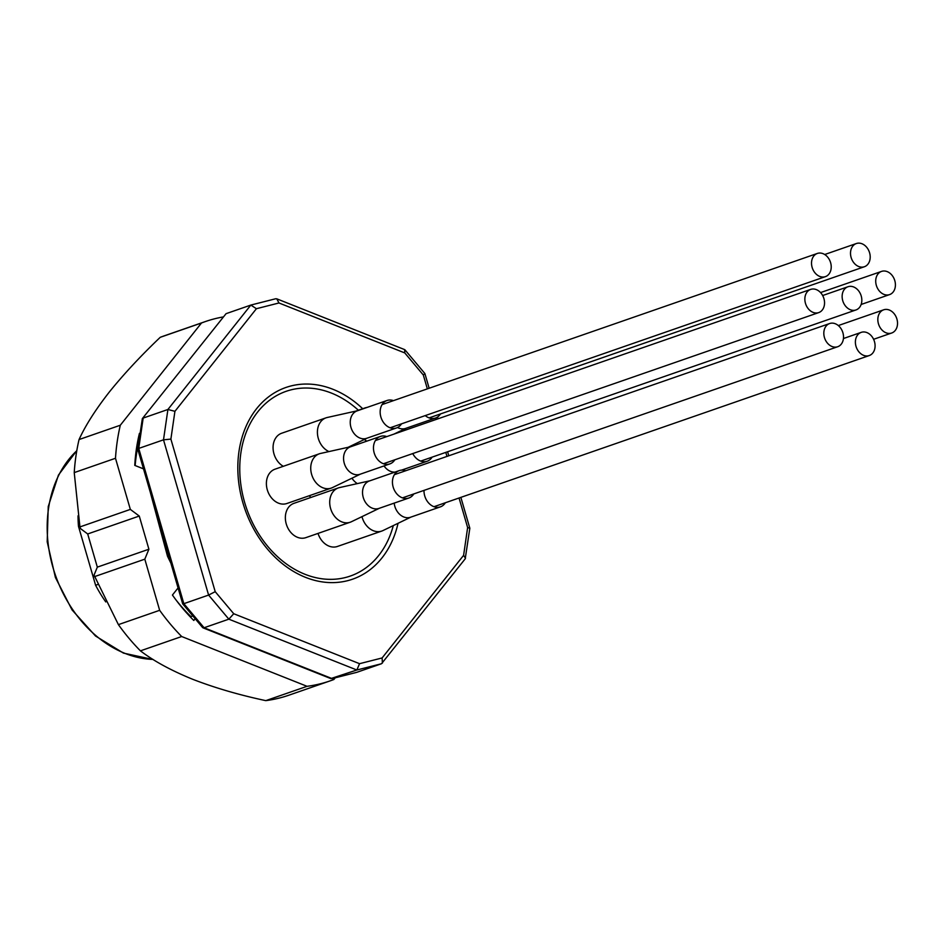 <?xml version="1.0" encoding="UTF-8"?>
<svg xmlns="http://www.w3.org/2000/svg" width="944" height="944" viewBox="0 0 944 944"><rect width="100%" height="100%" fill="white"/><g stroke="black" fill="none" stroke-linecap="round" stroke-linejoin="round"><path stroke-width="1.42" d="M78.022 515.837A120.679 93.574 -109.1 0 0 78.47 526.304L95.604 585.256L97.633 584.548M78.47 526.304L79.733 525.867M105.775 601.93A120.679 93.574 -109.1 0 1 95.604 585.256M460.861 497.37L469.829 528.227L465.227 558.801L381.506 663.738L356.749 672.34L332.099 678.606L204.081 627.76L228.837 619.17L233.734 613.73L215.208 591.676L170.888 439.102L174.923 411.324L256.414 308.712L278.976 302.977L404.787 352.938L423.313 374.992L427.349 388.869M202.972 627.819L330.789 678.583L356.856 670.004L228.837 619.17L208.6 595.074L163.501 439.833L138.744 448.424L183.844 603.676L182.699 603.865L202.606 627.559L204.081 627.76L183.844 603.676L208.6 595.074L215.208 591.676M170.888 439.102L163.501 439.833L167.914 409.484L250.833 305.077L226.076 313.668L142.343 418.617L137.753 449.084L138.744 448.424L143.169 418.074L167.914 409.484L174.923 411.324M398.049 523.306A101.492 78.694 -109.1 0 1 323.273 582.035A101.492 78.694 -109.1 0 1 242.879 502.727A101.492 78.694 -109.1 0 1 267.954 397.341A101.492 78.694 -109.1 0 1 362.708 408.728M226.076 313.668L142.343 418.617M182.699 603.865L137.753 449.084M251.175 304.983L275.648 298.764L276.793 298.835L278.976 302.977M276.793 298.835L404.61 349.599L404.787 352.938M404.976 349.858L424.883 373.553L423.313 374.992M250.833 305.077L256.414 308.712M469.829 528.227L467.634 527.566L463.598 555.343L382.108 657.956L359.546 663.691L233.734 613.73M465.475 558.234L463.598 555.343M382.403 663.101L382.108 657.956M381.506 663.738L356.856 670.004L359.546 663.691M393.306 525.584A97.787 75.815 -109.1 0 1 345.492 577.504A97.787 75.815 -109.1 0 1 240.083 460.094A97.787 75.815 -109.1 0 1 358.39 410.227M138.697 442.571A155.595 120.643 70.9 0 0 135.157 465.557M138.154 438.995L139.157 439.397M140.007 433.591L139.429 433.355A165.979 128.691 70.9 0 0 134.768 465.392L143.016 468.672A155.595 120.643 -109.1 0 1 143.075 467.504M175.667 599.523A155.595 120.643 70.9 0 0 190.889 616.597L190.487 617.105M190.889 616.597L192.836 615.925M178.463 589.292A155.595 120.643 -109.1 0 1 177.779 588.313L172.433 595.039A165.979 128.691 70.9 0 0 193.791 620.468L195.184 618.721M130.343 509.406L115.487 458.277A190.181 147.453 -109.1 0 1 120.301 425.237L201.497 322.99A190.181 147.453 -109.1 0 1 205.308 321.585L164.055 335.911A190.181 147.453 70.9 0 0 160.232 337.315C140.691 355.935 123.723 374.166 109.327 392.02C95.533 409.661 85.444 425.508 79.048 439.562A190.181 147.453 70.9 0 0 74.234 472.602L79.933 526.917L130.343 509.406L139.264 516.049L148.904 549.219L97.326 567.132L94.046 575.12L118.401 624.633A190.181 147.453 70.9 0 0 140.432 650.853C153.825 661.083 171.277 670.57 192.8 679.326C214.854 687.869 239.186 694.973 265.795 700.637A190.181 147.453 70.9 0 0 288.817 695.221L330.081 680.895A190.181 147.453 -109.1 0 1 307.048 686.312L265.795 700.637M97.326 567.132L87.698 533.962L80.535 528.628L79.933 526.917M87.698 533.962L139.264 516.049M115.487 458.277L74.234 472.602M120.301 425.237L79.048 439.562M160.232 337.315L201.497 322.99M205.308 321.585A190.181 147.453 -109.1 0 1 223.055 316.972M335.226 677.816L333.893 679.491A190.181 147.453 -109.1 0 1 330.081 680.895M307.048 686.312L181.685 636.527A190.181 147.453 -109.1 0 1 159.654 610.308L118.401 624.633M140.432 650.853L181.685 636.527M94.388 576.678L144.81 559.167L159.654 610.308M144.81 559.167L148.904 549.219M357.292 483.623A18.148 14.077 -109.1 0 1 351.935 478.219M310.906 497.441A18.148 14.077 -109.1 0 1 309.219 495.742M432.116 457.144A14.526 11.257 -109.1 0 1 427.172 461.238A14.526 11.257 -109.1 0 1 412.764 453.568M395.005 472.083A14.526 11.257 -109.1 0 1 384.031 465.923M328.972 451.574A18.148 14.077 -109.1 0 1 317.491 434.075A18.148 14.077 -109.1 0 1 326.022 417.838A18.148 14.077 -109.1 0 1 326.919 417.567A18.148 14.077 -109.1 0 1 327.226 417.496L357.599 410.711M283.306 466.312A18.148 14.077 -109.1 0 1 273.087 448.648A18.148 14.077 -109.1 0 1 281.678 433.237L326.022 417.838M401.507 423.832A14.526 11.257 -109.1 0 1 396.563 427.927A14.526 11.257 -109.1 0 1 381.164 417.909A14.526 11.257 -109.1 0 1 387.04 400.492A14.526 11.257 -109.1 0 1 387.748 400.28A14.526 11.257 -109.1 0 1 393.459 400.645M396.563 427.927L366.65 438.311A14.526 11.257 -109.1 0 1 351.251 428.293A14.526 11.257 -109.1 0 1 357.127 410.876L387.04 400.492M403.902 469.321L403.289 469.616A18.148 14.077 -109.1 0 1 402.12 470.088A18.148 14.077 -109.1 0 1 402.109 470.1L402.12 470.088M363.11 408.799A18.148 14.077 -109.1 0 1 364.998 407.938A18.148 14.077 -109.1 0 1 365.894 407.666A18.148 14.077 -109.1 0 1 366.201 407.596L367.263 407.36M366.874 441.131A18.148 14.077 -109.1 0 1 364.384 439.479M440.482 413.932A14.526 11.257 -109.1 0 1 435.538 418.027A14.526 11.257 -109.1 0 1 425.237 415.596M435.538 418.027L405.625 428.411A14.526 11.257 -109.1 0 1 397.554 427.514M379.417 508.25L351.38 521.749A18.148 14.077 -109.1 0 1 350.224 522.221A18.148 14.077 -109.1 0 1 330.978 509.689A18.148 14.077 -109.1 0 1 338.318 487.93A18.148 14.077 -109.1 0 1 339.215 487.659A18.148 14.077 -109.1 0 1 339.521 487.588L369.895 480.803M350.224 522.221L305.88 537.632A18.148 14.077 -109.1 0 1 286.622 525.1A18.148 14.077 -109.1 0 1 293.962 503.329L338.318 487.93M413.802 493.924A14.526 11.257 -109.1 0 1 408.858 498.019A14.526 11.257 -109.1 0 1 393.459 488.001A14.526 11.257 -109.1 0 1 399.324 470.584A14.526 11.257 -109.1 0 1 400.044 470.372A14.526 11.257 -109.1 0 1 405.755 470.737M408.858 498.019L378.945 508.415A14.526 11.257 -109.1 0 1 363.546 498.385A14.526 11.257 -109.1 0 1 369.423 480.968L399.324 470.584M360.455 474.112L332.418 487.611A18.148 14.077 -109.1 0 1 331.261 488.095A18.148 14.077 -109.1 0 1 312.004 475.564A18.148 14.077 -109.1 0 1 319.343 453.793A18.148 14.077 -109.1 0 1 320.24 453.521A18.148 14.077 -109.1 0 1 320.559 453.45L350.92 446.677M331.261 488.095L286.905 503.494A18.148 14.077 -109.1 0 1 267.659 490.963A18.148 14.077 -109.1 0 1 274.999 469.192L319.343 453.793M394.84 459.787A14.526 11.257 -109.1 0 1 389.884 463.893A14.526 11.257 -109.1 0 1 374.485 453.863A14.526 11.257 -109.1 0 1 380.361 436.447A14.526 11.257 -109.1 0 1 381.081 436.234A14.526 11.257 -109.1 0 1 386.78 436.6M389.884 463.893L359.983 474.277A14.526 11.257 -109.1 0 1 344.572 464.247A14.526 11.257 -109.1 0 1 350.448 446.831L380.361 436.447M410.982 517.076L382.945 530.575A18.148 14.077 -109.1 0 1 381.789 531.059A18.148 14.077 -109.1 0 1 361.977 516.651M381.789 531.059L337.433 546.458A18.148 14.077 -109.1 0 1 318.01 533.407M445.367 502.751A14.526 11.257 -109.1 0 1 440.423 506.857A14.526 11.257 -109.1 0 1 424.009 490.384M440.423 506.857L410.51 517.241A14.526 11.257 -109.1 0 1 394.191 503.117M882.144 271.223A12.272 9.523 70.9 0 0 881.543 271.4A12.272 9.523 70.9 0 0 876.445 285.737A12.272 9.523 70.9 0 0 888.988 294.776A12.272 9.523 70.9 0 0 889.602 294.599A12.272 9.523 70.9 0 0 894.688 280.262A12.272 9.523 70.9 0 0 882.144 271.223M856.928 243.363A12.272 9.523 70.9 0 0 856.326 243.54A12.272 9.523 70.9 0 0 851.24 257.877A12.272 9.523 70.9 0 0 863.772 266.916A12.272 9.523 70.9 0 0 864.385 266.739A12.272 9.523 70.9 0 0 869.471 252.402A12.272 9.523 70.9 0 0 856.928 243.363M817.952 253.263A12.272 9.523 70.9 0 0 817.351 253.44A12.272 9.523 70.9 0 0 812.253 267.777A12.272 9.523 70.9 0 0 824.796 276.816A12.272 9.523 70.9 0 0 825.41 276.639A12.272 9.523 70.9 0 0 830.496 262.302A12.272 9.523 70.9 0 0 817.952 253.263M811.285 289.218A12.272 9.523 70.9 0 0 810.672 289.395A12.272 9.523 70.9 0 0 805.586 303.732A12.272 9.523 70.9 0 0 818.129 312.771A12.272 9.523 70.9 0 0 818.731 312.594A12.272 9.523 70.9 0 0 823.817 298.257A12.272 9.523 70.9 0 0 811.285 289.218M830.248 323.355A12.272 9.523 70.9 0 0 829.646 323.532A12.272 9.523 70.9 0 0 824.549 337.869A12.272 9.523 70.9 0 0 837.092 346.908A12.272 9.523 70.9 0 0 837.694 346.731A12.272 9.523 70.9 0 0 842.791 332.394A12.272 9.523 70.9 0 0 830.248 323.355M884.257 309.632A12.272 9.523 70.9 0 0 883.655 309.821A12.272 9.523 70.9 0 0 878.557 324.146A12.272 9.523 70.9 0 0 891.101 333.197A12.272 9.523 70.9 0 0 891.702 333.008A12.272 9.523 70.9 0 0 896.8 318.683A12.272 9.523 70.9 0 0 884.257 309.632M861.813 332.182A12.272 9.523 70.9 0 0 861.211 332.371A12.272 9.523 70.9 0 0 856.114 346.696A12.272 9.523 70.9 0 0 868.657 355.735A12.272 9.523 70.9 0 0 869.259 355.558A12.272 9.523 70.9 0 0 874.356 341.221A12.272 9.523 70.9 0 0 861.813 332.182M848.562 286.563A12.272 9.523 70.9 0 0 847.948 286.752A12.272 9.523 70.9 0 0 842.862 301.077A12.272 9.523 70.9 0 0 855.406 310.128A12.272 9.523 70.9 0 0 856.007 309.939A12.272 9.523 70.9 0 0 861.105 295.614A12.272 9.523 70.9 0 0 848.562 286.563M435.786 417.944L436.222 419.431M445.792 452.388L446.972 456.424M459.055 498.007L467.634 527.566M76.783 450.736A116.702 90.482 70.9 0 0 56.156 577.244A116.702 90.482 70.9 0 0 152.999 659.419M76.818 450.559L58.434 475.103L48.238 506.562L47.2 541.844L55.413 577.48L72.063 609.93L95.509 635.996L123.44 653.095L153.152 659.514M331.934 678.653L356.584 672.388M250.998 305.018L275.648 298.764M424.894 373.576L429.154 388.244M437.52 417.047L438.04 418.806M447.609 451.763L448.778 455.787M150.474 492.969L167.513 556.252L170.864 563.143M427.172 461.238L401.578 470.124M367.122 438.146L348.147 447.291M364.998 407.938L355.923 411.088M406.097 428.257L393.919 434.122M881.543 271.4L820.56 292.581M889.602 294.599L861.14 304.475M856.326 243.54L824.714 254.514M864.385 266.739L429.119 417.885M817.351 253.44L382.084 404.587M825.41 276.639L390.143 427.785M810.672 289.395L375.417 440.541M818.731 312.594L383.465 463.74M829.646 323.532L394.38 474.679M837.694 346.731L402.439 497.877M883.655 309.821L838.307 325.562M891.702 333.008L873.601 339.297M861.211 332.371L843.44 338.53M869.259 355.558L433.992 506.704M847.948 286.752L822.661 295.531M856.007 309.939L420.741 461.085"/></g></svg>
